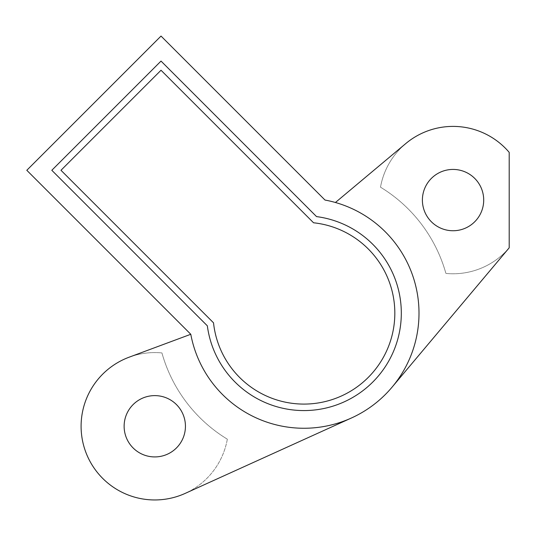 <?xml version="1.0" encoding="UTF-8"?>
<svg xmlns="http://www.w3.org/2000/svg" width="536" height="536" viewBox="0 0 536 536"><rect width="100%" height="100%" fill="white"/><g stroke="black" fill="none" stroke-linecap="round" stroke-linejoin="round"><path stroke-width="0.4" stroke-dasharray="2.68 2.01" d="M392.01 387.227L509.2 247.806A73.687 73.687 0 0 1 445.905 273.427A147.447 147.447 0 0 0 380.5 187.178A73.687 73.687 0 0 1 509.2 152.371L509.2 247.806A73.687 73.687 0 0 1 445.905 273.427A147.447 147.447 0 0 0 380.5 187.178A73.687 73.687 0 0 1 405.732 143.601L335.422 202.494A115.079 115.079 0 0 1 351.448 417.986A115.079 115.079 0 0 1 190.789 334.276L26.8 170.287L161.021 36.066L325.004 200.049A115.079 115.079 0 0 1 335.422 202.494M313.553 222.782A90.912 90.912 0 0 1 394.771 316.394A90.912 90.912 0 0 1 307.141 404.03A90.912 90.912 0 0 1 213.522 322.826L60.983 170.287L161.021 70.243L313.553 222.782M190.789 334.276L129.109 357.204A73.687 73.687 0 0 1 161.926 352.929A147.447 147.447 0 0 0 227.331 439.178A73.687 73.687 0 0 1 185.221 493.375L351.448 417.986M316.548 216.604A97.398 97.398 0 0 1 401.223 317.399A97.398 97.398 0 0 1 308.146 410.482A97.398 97.398 0 0 1 207.345 325.821L51.811 170.287L161.021 61.077L316.548 216.604M227.331 439.178A73.687 73.687 0 0 1 143.789 499.13A73.687 73.687 0 0 1 81.66 417.196A73.687 73.687 0 0 1 161.926 352.929A147.447 147.447 0 0 0 227.331 439.178M124.131 426.267A30.653 30.653 0 0 1 154.783 395.615A30.653 30.653 0 0 1 185.436 426.267A30.653 30.653 0 0 1 154.783 456.927A30.653 30.653 0 0 1 124.131 426.267M422.395 200.089A30.653 30.653 0 0 1 453.047 169.43A30.653 30.653 0 0 1 483.707 200.089A30.653 30.653 0 0 1 453.047 230.741A30.653 30.653 0 0 1 422.395 200.089"/><path stroke-width="0.8" d="M335.422 202.494L405.732 143.601A73.687 73.687 0 0 1 509.2 152.371L509.2 247.806L392.01 387.227M325.004 200.049A115.079 115.079 0 0 1 310.987 428.043A115.079 115.079 0 0 1 190.789 334.276L26.8 170.287L161.021 36.066L325.004 200.049M313.553 222.782A90.912 90.912 0 0 1 394.771 316.394A90.912 90.912 0 0 1 307.141 404.03A90.912 90.912 0 0 1 213.522 322.826L60.983 170.287L161.021 70.243L313.553 222.782M316.548 216.604A97.398 97.398 0 0 1 401.223 317.399A97.398 97.398 0 0 1 308.146 410.482A97.398 97.398 0 0 1 207.345 325.821L51.811 170.287L161.021 61.077L316.548 216.604M351.448 417.986L185.221 493.375A73.687 73.687 0 0 1 86.651 454.34A73.687 73.687 0 0 1 129.109 357.204L190.789 334.276M154.783 395.615A30.653 30.653 0 0 1 181.329 441.597A30.653 30.653 0 0 1 128.238 441.597A30.653 30.653 0 0 1 154.783 395.615M453.047 169.43A30.653 30.653 0 0 1 479.599 215.412A30.653 30.653 0 0 1 426.502 215.412A30.653 30.653 0 0 1 453.047 169.43"/></g></svg>
